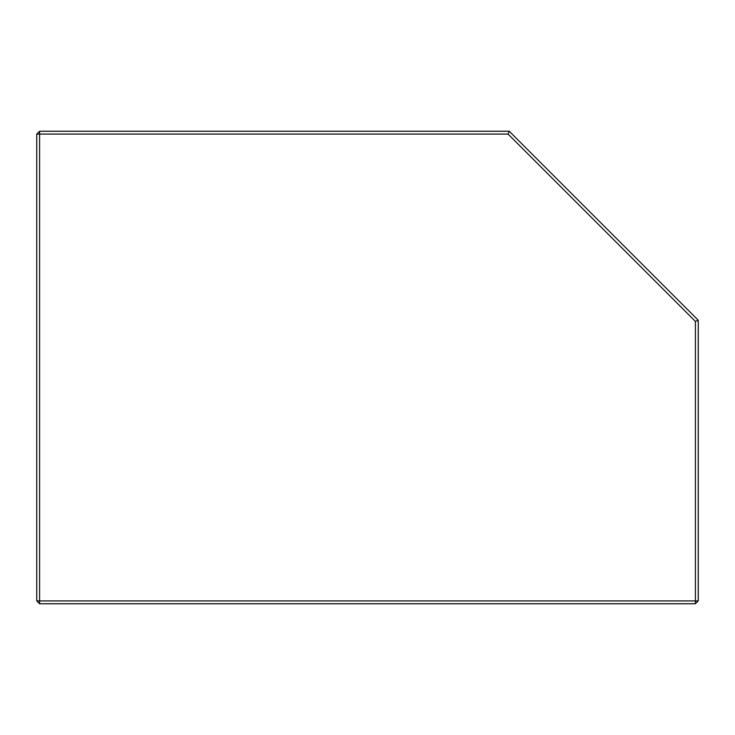 <?xml version="1.0" encoding="UTF-8"?>
<svg xmlns="http://www.w3.org/2000/svg" width="735" height="735" viewBox="0 0 735 735"><rect width="100%" height="100%" fill="white"/><g stroke="black" fill="none" stroke-linecap="round" stroke-linejoin="round"><path stroke-width="1.1" d="M39.589 603.747L695.411 603.747L698.25 600.918L698.25 320.249L509.254 131.253L39.589 131.253L39.589 600.918L695.411 600.918L695.411 321.425L508.078 134.082L39.589 134.082L508.078 134.082L695.411 321.425L698.25 320.249L509.254 131.253L508.078 134.082L509.254 131.253L39.589 131.253L36.75 134.082L36.75 600.918L39.589 600.918L39.589 131.253L36.75 134.082L39.589 134.082L36.75 134.082L36.75 600.918L39.589 603.747L695.411 603.747L698.25 600.918L698.25 320.249L695.411 321.425L695.411 600.918L698.25 600.918L695.411 600.918L695.411 603.747L695.411 600.918L39.589 600.918L39.589 603.747L39.589 600.918L36.75 600.918L39.589 603.747"/></g></svg>
